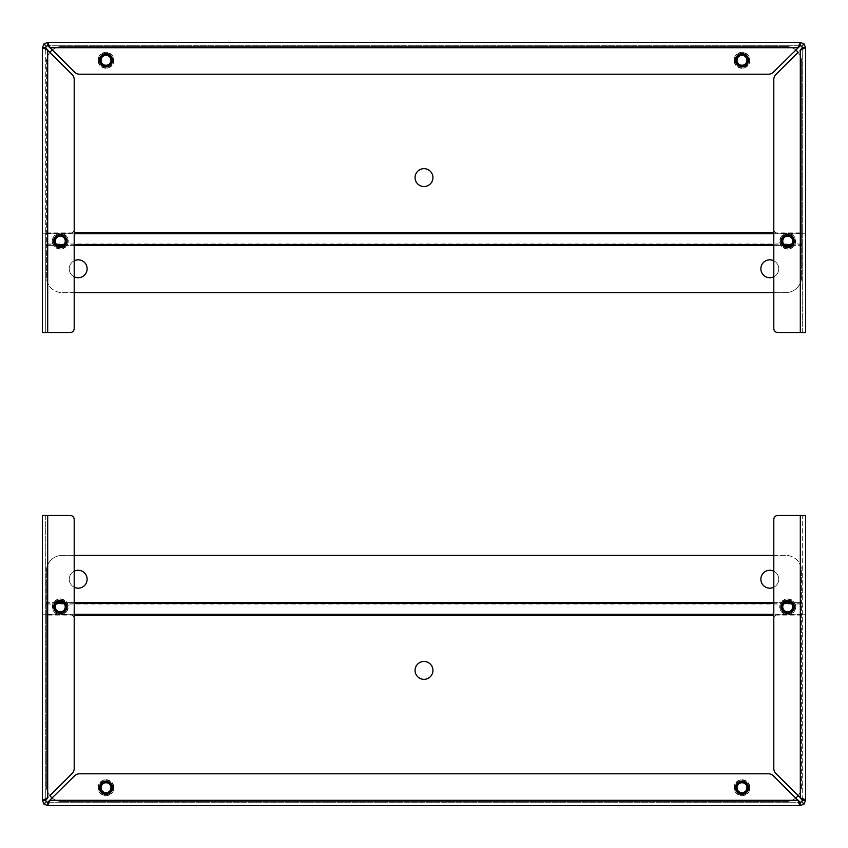 <?xml version="1.0" encoding="UTF-8"?>
<svg xmlns="http://www.w3.org/2000/svg" width="848" height="848" viewBox="0 0 848 848"><rect width="100%" height="100%" fill="white"/><g stroke="black" fill="none" stroke-linecap="round" stroke-linejoin="round"><path stroke-width="0.64" stroke-dasharray="4.24 3.18" d="M42.4 614.8L47.689 614.8L42.4 614.8L42.4 515.478L45.707 515.478L45.707 800.3L42.4 800.3L43.948 804.052L47.689 805.6L800.311 805.6L804.052 804.052L805.6 800.3L802.293 800.3L801.71 799.092M43.948 804.052L46.29 801.71L47.689 802.293L47.689 805.6L50.117 800.3L74.571 775.846A6.996 6.996 0 0 1 79.521 773.8L768.479 773.8A6.996 6.996 0 0 1 773.429 775.846L797.883 800.3L798.498 802.346M799.696 805.197L800.311 805.6L800.311 802.293L801.71 801.71L802.293 800.3L802.293 515.478L805.6 515.478L805.6 614.8L800.311 614.8L805.6 614.8M773.8 555.376L785.725 555.376A15.9 15.9 0 0 1 801.625 571.276L801.625 602.642L801.625 571.276A15.9 15.9 0 0 0 785.725 555.376L62.275 555.376A15.9 15.9 0 0 0 46.375 571.276L46.375 785.672A15.9 15.9 0 0 0 62.275 801.572L785.725 801.572A15.9 15.9 0 0 0 795.668 798.085L773.429 775.846L799.092 801.71M47.689 802.293L800.311 802.293L47.689 802.293L48.908 801.71M52.332 798.085A15.9 15.9 0 0 0 62.275 801.572L785.725 801.572A15.9 15.9 0 0 0 801.625 785.672L801.625 604.009L46.375 604.009L46.375 785.672A15.9 15.9 0 0 0 49.905 795.668L72.154 773.429A6.996 6.996 0 0 0 74.2 768.479L74.2 618.775A3.975 3.975 0 0 0 70.225 614.8L47.689 614.8L70.225 614.8A3.975 3.975 0 0 1 74.2 618.775L74.2 519.453A3.975 3.975 0 0 0 70.225 515.478L45.707 515.478L45.707 800.3L46.29 801.71M804.052 804.052L801.71 801.71M768.479 773.8A6.996 6.996 0 0 1 773.429 775.846A6.996 6.996 0 0 0 768.479 773.8L79.521 773.8A6.996 6.996 0 0 0 74.571 775.846A6.996 6.996 0 0 1 79.521 773.8L768.479 773.8M74.571 775.846L50.117 800.3L74.571 775.846M42.4 800.3L47.689 797.883L46.29 799.092M748.572 787.707A6.561 6.561 0 0 0 738.714 782.026A6.561 6.561 0 0 0 738.714 793.399A6.561 6.561 0 0 0 748.572 787.707M112.561 787.707A6.561 6.561 0 0 0 102.714 782.026A6.561 6.561 0 0 0 102.714 793.399A6.561 6.561 0 0 0 112.561 787.707M802.293 800.3L802.293 515.478L800.311 515.478L800.311 797.883L775.846 773.429L800.311 797.883L802.346 798.498M805.197 799.696L805.6 800.3M800.311 515.478L777.775 515.478A3.975 3.975 0 0 0 773.8 519.453L773.8 618.775A3.975 3.975 0 0 1 777.775 614.8L800.311 614.8L777.775 614.8A3.975 3.975 0 0 0 773.8 618.775L773.8 768.479A6.996 6.996 0 0 0 775.846 773.429A6.996 6.996 0 0 1 773.8 768.479A6.996 6.996 0 0 0 775.846 773.429L800.311 797.883L800.311 614.8L800.311 797.883M47.689 797.883L47.689 614.8L47.689 797.883L72.154 773.429A6.996 6.996 0 0 0 74.2 768.479A6.996 6.996 0 0 1 72.154 773.429L47.689 797.883L47.689 515.478M66.854 606.85A6.561 6.561 0 0 0 57.007 601.158A6.561 6.561 0 0 0 57.007 612.532A6.561 6.561 0 0 0 66.854 606.85M794.279 606.85A6.561 6.561 0 0 1 784.432 612.532A6.561 6.561 0 0 1 784.432 601.158A6.561 6.561 0 0 1 794.279 606.85M424 661.461A8.946 8.946 0 0 1 431.749 674.87A8.946 8.946 0 0 1 416.251 674.87A8.946 8.946 0 0 1 424 661.461M74.2 555.376L62.275 555.376A15.9 15.9 0 0 0 46.375 571.276L46.375 602.642L801.625 602.642L801.625 604.009M790.336 602.642L801.625 602.642L801.625 785.672A15.9 15.9 0 0 1 798.095 795.668M46.375 604.009L46.375 602.642L57.664 602.642M78.175 570.28A8.946 8.946 0 0 1 85.924 583.7A8.946 8.946 0 0 1 70.426 583.7A8.946 8.946 0 0 1 78.175 570.28M769.825 570.28A8.946 8.946 0 0 1 777.574 583.7A8.946 8.946 0 0 1 762.076 583.7A8.946 8.946 0 0 1 769.825 570.28M74.2 587.24A8.946 8.946 0 0 1 74.2 571.213M773.8 571.213A8.946 8.946 0 0 1 773.8 587.24M787.718 598.9A7.95 7.95 0 0 1 794.597 610.825A7.95 7.95 0 0 1 780.828 610.825A7.95 7.95 0 0 1 787.718 598.9A7.95 7.95 0 0 0 779.768 606.85A7.95 7.95 0 0 0 787.718 614.8A7.95 7.95 0 0 0 795.668 606.85A7.95 7.95 0 0 0 787.718 598.9M795.35 606.85A7.632 7.632 0 0 0 783.902 600.236A7.632 7.632 0 0 0 783.902 613.464A7.632 7.632 0 0 0 795.35 606.85M787.718 600.299A6.551 6.551 0 0 0 782.036 610.125A6.551 6.551 0 0 0 793.389 610.125A6.551 6.551 0 0 0 787.718 600.299M787.718 601.571A5.279 5.279 0 0 0 783.139 609.489A5.279 5.279 0 0 0 792.286 609.489A5.279 5.279 0 0 0 787.718 601.571M787.718 611.811A4.961 4.961 0 0 1 782.757 606.85A4.961 4.961 0 0 1 787.718 601.889A4.961 4.961 0 0 1 792.679 606.85A4.961 4.961 0 0 1 787.718 611.811M742 779.757A7.95 7.95 0 0 1 748.89 791.682A7.95 7.95 0 0 1 735.11 791.682A7.95 7.95 0 0 1 742 779.757A7.95 7.95 0 0 0 734.05 787.707A7.95 7.95 0 0 0 742 795.657A7.95 7.95 0 0 0 749.95 787.707A7.95 7.95 0 0 0 742 779.757M749.632 787.707A7.632 7.632 0 0 0 738.184 781.103A7.632 7.632 0 0 0 738.184 794.322A7.632 7.632 0 0 0 749.632 787.707M742 781.156A6.551 6.551 0 0 0 736.329 790.983A6.551 6.551 0 0 0 747.671 790.983A6.551 6.551 0 0 0 742 781.156M742 782.428A5.279 5.279 0 0 0 737.431 790.347A5.279 5.279 0 0 0 746.569 790.347A5.279 5.279 0 0 0 742 782.428M742 792.668A4.961 4.961 0 0 1 737.039 787.707A4.961 4.961 0 0 1 742 782.746A4.961 4.961 0 0 1 746.961 787.707A4.961 4.961 0 0 1 742 792.668M106 779.757A7.95 7.95 0 0 1 112.89 791.682A7.95 7.95 0 0 1 99.11 791.682A7.95 7.95 0 0 1 106 779.757A7.95 7.95 0 0 0 98.05 787.707A7.95 7.95 0 0 0 106 795.657A7.95 7.95 0 0 0 113.95 787.707A7.95 7.95 0 0 0 106 779.757M113.632 787.707A7.632 7.632 0 0 0 102.184 781.103A7.632 7.632 0 0 0 102.184 794.322A7.632 7.632 0 0 0 113.632 787.707M106 781.156A6.551 6.551 0 0 0 100.329 790.983A6.551 6.551 0 0 0 111.671 790.983A6.551 6.551 0 0 0 106 781.156M106 782.428A5.279 5.279 0 0 0 101.431 790.347A5.279 5.279 0 0 0 110.569 790.347A5.279 5.279 0 0 0 106 782.428M106 792.668A4.961 4.961 0 0 1 101.039 787.707A4.961 4.961 0 0 1 106 782.746A4.961 4.961 0 0 1 110.961 787.707A4.961 4.961 0 0 1 106 792.668M60.282 598.9A7.95 7.95 0 0 1 67.172 610.825A7.95 7.95 0 0 1 53.403 610.825A7.95 7.95 0 0 1 60.282 598.9A7.95 7.95 0 0 0 52.332 606.85A7.95 7.95 0 0 0 60.282 614.8A7.95 7.95 0 0 0 68.232 606.85A7.95 7.95 0 0 0 60.282 598.9M67.914 606.85A7.632 7.632 0 0 0 56.466 600.236A7.632 7.632 0 0 0 56.466 613.464A7.632 7.632 0 0 0 67.914 606.85M60.282 600.299A6.551 6.551 0 0 0 54.611 610.125A6.551 6.551 0 0 0 65.964 610.125A6.551 6.551 0 0 0 60.282 600.299M60.282 601.571A5.279 5.279 0 0 0 55.714 609.489A5.279 5.279 0 0 0 64.861 609.489A5.279 5.279 0 0 0 60.282 601.571M60.282 611.811A4.961 4.961 0 0 1 55.321 606.85A4.961 4.961 0 0 1 60.282 601.889A4.961 4.961 0 0 1 65.243 606.85A4.961 4.961 0 0 1 60.282 611.811M805.6 233.2L800.311 233.2L805.6 233.2L805.6 332.522L802.293 332.522L802.293 47.7L805.6 47.7L804.052 43.948L800.311 42.4L47.689 42.4L43.948 43.948L42.4 47.7L42.4 332.522L70.225 332.522A3.975 3.975 0 0 0 74.2 328.547L74.2 229.225A3.975 3.975 0 0 1 70.225 233.2L42.4 233.2L45.707 233.2L45.707 332.522L45.707 47.7L42.4 47.7L47.689 50.117L72.154 74.571A6.996 6.996 0 0 1 74.2 79.521L74.2 229.225A3.975 3.975 0 0 1 70.225 233.2L45.707 233.2L45.707 47.7L46.29 48.908M804.052 43.948L801.71 46.29L800.311 45.707L800.311 42.4L797.883 47.7L773.429 72.154A6.996 6.996 0 0 1 768.479 74.2L79.521 74.2A6.996 6.996 0 0 1 74.571 72.154L50.117 47.7L47.689 42.4L47.689 45.707L46.29 46.29L45.707 47.7M74.2 292.624L62.275 292.624A15.9 15.9 0 0 1 46.375 276.724L46.375 245.358L46.375 276.724A15.9 15.9 0 0 0 62.275 292.624L785.725 292.624A15.9 15.9 0 0 0 801.625 276.724L801.625 62.328A15.9 15.9 0 0 0 785.725 46.428L62.275 46.428A15.9 15.9 0 0 0 52.332 49.915L74.571 72.154L48.908 46.29M800.311 45.707L47.689 45.707L800.311 45.707L799.092 46.29M795.668 49.915A15.9 15.9 0 0 0 785.725 46.428L62.275 46.428A15.9 15.9 0 0 0 46.375 62.328L46.375 243.991L801.625 243.991L801.625 62.328A15.9 15.9 0 0 0 798.095 52.332L775.846 74.571A6.996 6.996 0 0 0 773.8 79.521L773.8 229.225A3.975 3.975 0 0 0 777.775 233.2L800.311 233.2L777.775 233.2A3.975 3.975 0 0 1 773.8 229.225L773.8 328.547A3.975 3.975 0 0 0 777.775 332.522L802.293 332.522L802.293 47.7L801.71 46.29M43.948 43.948L46.29 46.29M79.521 74.2A6.996 6.996 0 0 1 74.571 72.154A6.996 6.996 0 0 0 79.521 74.2L768.479 74.2A6.996 6.996 0 0 0 773.429 72.154A6.996 6.996 0 0 1 768.479 74.2L79.521 74.2M773.429 72.154L797.883 47.7L773.429 72.154M805.6 47.7L800.311 50.117L801.71 48.908M99.428 60.293A6.561 6.561 0 0 0 109.286 65.974A6.561 6.561 0 0 0 109.286 54.601A6.561 6.561 0 0 0 99.428 60.293M735.439 60.293A6.561 6.561 0 0 0 745.286 65.974A6.561 6.561 0 0 0 745.286 54.601A6.561 6.561 0 0 0 735.439 60.293M800.311 50.117L800.311 233.2L800.311 50.117L775.846 74.571A6.996 6.996 0 0 0 773.8 79.521A6.996 6.996 0 0 1 775.846 74.571L800.311 50.117L800.311 332.522M781.146 241.15A6.561 6.561 0 0 0 790.993 246.842A6.561 6.561 0 0 0 790.993 235.468A6.561 6.561 0 0 0 781.146 241.15M72.154 74.571A6.996 6.996 0 0 1 74.2 79.521A6.996 6.996 0 0 0 72.154 74.571M53.721 241.15A6.561 6.561 0 0 1 63.568 235.468A6.561 6.561 0 0 1 63.568 246.842A6.561 6.561 0 0 1 53.721 241.15M424 186.539A8.946 8.946 0 0 1 416.251 173.13A8.946 8.946 0 0 1 431.749 173.13A8.946 8.946 0 0 1 424 186.539M773.8 292.624L785.725 292.624A15.9 15.9 0 0 0 801.625 276.724L801.625 245.358L46.375 245.358L46.375 243.991M57.664 245.358L46.375 245.358L46.375 62.328A15.9 15.9 0 0 1 49.905 52.332M801.625 243.991L801.625 245.358L790.336 245.358M769.825 277.72A8.946 8.946 0 0 1 762.076 264.3A8.946 8.946 0 0 1 777.574 264.3A8.946 8.946 0 0 1 769.825 277.72M78.175 277.72A8.946 8.946 0 0 1 70.426 264.3A8.946 8.946 0 0 1 85.924 264.3A8.946 8.946 0 0 1 78.175 277.72M773.8 260.76A8.946 8.946 0 0 1 773.8 276.787M74.2 276.787A8.946 8.946 0 0 1 74.2 260.76M60.282 249.1A7.95 7.95 0 0 1 53.403 237.175A7.95 7.95 0 0 1 67.172 237.175A7.95 7.95 0 0 1 60.282 249.1A7.95 7.95 0 0 0 68.232 241.15A7.95 7.95 0 0 0 60.282 233.2A7.95 7.95 0 0 0 52.332 241.15A7.95 7.95 0 0 0 60.282 249.1M52.65 241.15A7.632 7.632 0 0 0 64.098 247.764A7.632 7.632 0 0 0 64.098 234.536A7.632 7.632 0 0 0 52.65 241.15M60.282 247.701A6.551 6.551 0 0 0 65.964 237.875A6.551 6.551 0 0 0 54.611 237.875A6.551 6.551 0 0 0 60.282 247.701M60.282 246.429A5.279 5.279 0 0 0 64.861 238.511A5.279 5.279 0 0 0 55.714 238.511A5.279 5.279 0 0 0 60.282 246.429M60.282 236.189A4.961 4.961 0 0 1 65.243 241.15A4.961 4.961 0 0 1 60.282 246.111A4.961 4.961 0 0 1 55.321 241.15A4.961 4.961 0 0 1 60.282 236.189M106 68.243A7.95 7.95 0 0 1 99.11 56.318A7.95 7.95 0 0 1 112.89 56.318A7.95 7.95 0 0 1 106 68.243A7.95 7.95 0 0 0 113.95 60.293A7.95 7.95 0 0 0 106 52.343A7.95 7.95 0 0 0 98.05 60.293A7.95 7.95 0 0 0 106 68.243M98.368 60.293A7.632 7.632 0 0 0 109.816 66.897A7.632 7.632 0 0 0 109.816 53.678A7.632 7.632 0 0 0 98.368 60.293M106 66.844A6.551 6.551 0 0 0 111.671 57.017A6.551 6.551 0 0 0 100.329 57.017A6.551 6.551 0 0 0 106 66.844M106 65.572A5.279 5.279 0 0 0 110.569 57.653A5.279 5.279 0 0 0 101.431 57.653A5.279 5.279 0 0 0 106 65.572M106 55.332A4.961 4.961 0 0 1 110.961 60.293A4.961 4.961 0 0 1 106 65.254A4.961 4.961 0 0 1 101.039 60.293A4.961 4.961 0 0 1 106 55.332M742 68.243A7.95 7.95 0 0 1 735.11 56.318A7.95 7.95 0 0 1 748.89 56.318A7.95 7.95 0 0 1 742 68.243A7.95 7.95 0 0 0 749.95 60.293A7.95 7.95 0 0 0 742 52.343A7.95 7.95 0 0 0 734.05 60.293A7.95 7.95 0 0 0 742 68.243M734.368 60.293A7.632 7.632 0 0 0 745.816 66.897A7.632 7.632 0 0 0 745.816 53.678A7.632 7.632 0 0 0 734.368 60.293M742 66.844A6.551 6.551 0 0 0 747.671 57.017A6.551 6.551 0 0 0 736.329 57.017A6.551 6.551 0 0 0 742 66.844M742 65.572A5.279 5.279 0 0 0 746.569 57.653A5.279 5.279 0 0 0 737.431 57.653A5.279 5.279 0 0 0 742 65.572M742 55.332A4.961 4.961 0 0 1 746.961 60.293A4.961 4.961 0 0 1 742 65.254A4.961 4.961 0 0 1 737.039 60.293A4.961 4.961 0 0 1 742 55.332M787.718 249.1A7.95 7.95 0 0 1 780.828 237.175A7.95 7.95 0 0 1 794.597 237.175A7.95 7.95 0 0 1 787.718 249.1A7.95 7.95 0 0 0 795.668 241.15A7.95 7.95 0 0 0 787.718 233.2A7.95 7.95 0 0 0 779.768 241.15A7.95 7.95 0 0 0 787.718 249.1M780.086 241.15A7.632 7.632 0 0 0 791.534 247.764A7.632 7.632 0 0 0 791.534 234.536A7.632 7.632 0 0 0 780.086 241.15M787.718 247.701A6.551 6.551 0 0 0 793.389 237.875A6.551 6.551 0 0 0 782.036 237.875A6.551 6.551 0 0 0 787.718 247.701M787.718 246.429A5.279 5.279 0 0 0 792.286 238.511A5.279 5.279 0 0 0 783.139 238.511A5.279 5.279 0 0 0 787.718 246.429M787.718 236.189A4.961 4.961 0 0 1 792.679 241.15A4.961 4.961 0 0 1 787.718 246.111A4.961 4.961 0 0 1 782.757 241.15A4.961 4.961 0 0 1 787.718 236.189M50.117 800.3L797.883 800.3M773.8 615.627L74.2 615.627M801.625 615.107L46.375 615.107M801.625 614.249L773.8 614.249M74.2 614.249L46.375 614.249M801.625 603.161L791.025 603.161M784.4 603.161L773.8 603.161M74.2 603.161L63.6 603.161M56.975 603.161L46.375 603.161M62.911 602.642L74.2 602.642M773.8 602.642L785.089 602.642M797.883 47.7L50.117 47.7M47.689 50.117L47.689 332.522M74.2 232.373L773.8 232.373M46.375 232.893L801.625 232.893M46.375 233.751L74.2 233.751M773.8 233.751L801.625 233.751M46.375 244.839L56.975 244.839M63.6 244.839L74.2 244.839M773.8 244.839L784.4 244.839M791.025 244.839L801.625 244.839M785.089 245.358L773.8 245.358M74.2 245.358L62.911 245.358"/><path stroke-width="1.27" d="M801.71 799.092L775.846 773.429A6.996 6.996 0 0 1 773.8 768.479L773.8 519.453A3.975 3.975 0 0 1 777.775 515.478L805.6 515.478L805.6 800.3L804.052 804.052L800.311 805.6L47.689 805.6L43.948 804.052L42.4 800.3L42.4 515.478L70.225 515.478A3.975 3.975 0 0 1 74.2 519.453L74.2 768.479A6.996 6.996 0 0 1 72.154 773.429L49.905 795.668A15.9 15.9 0 0 0 52.332 798.085M798.498 802.346L799.696 805.197M48.908 801.71L50.117 800.3L47.689 805.6L47.689 802.293L46.29 801.71L45.707 800.3L42.4 800.3L47.689 797.883L47.689 515.478M799.092 801.71L800.311 802.293L800.311 805.6L797.883 800.3L773.429 775.846A6.996 6.996 0 0 0 768.479 773.8L79.521 773.8A6.996 6.996 0 0 0 74.571 775.846L47.689 802.293M42.4 614.8L42.4 800.3M43.948 804.052L46.29 801.71M748.572 787.707A6.561 6.561 0 0 1 738.714 793.399A6.561 6.561 0 0 1 738.714 782.026A6.561 6.561 0 0 1 748.572 787.707M112.561 787.707A6.561 6.561 0 0 1 102.714 793.399A6.561 6.561 0 0 1 102.714 782.026A6.561 6.561 0 0 1 112.561 787.707M804.052 804.052L801.71 801.71L800.311 802.293L795.668 798.085A15.9 15.9 0 0 0 798.095 795.668M805.6 614.8L805.6 800.3L802.293 800.3L801.71 801.71M46.29 799.092L45.707 800.3L47.689 797.883M802.346 798.498L805.197 799.696M805.6 800.3L800.311 797.883L802.293 800.3M66.854 606.85A6.561 6.561 0 0 1 57.007 612.532A6.561 6.561 0 0 1 57.007 601.158A6.561 6.561 0 0 1 66.854 606.85M794.279 606.85A6.561 6.561 0 0 1 784.432 612.532A6.561 6.561 0 0 1 784.432 601.158A6.561 6.561 0 0 1 794.279 606.85M424 661.461A8.946 8.946 0 0 1 431.749 674.87A8.946 8.946 0 0 1 416.251 674.87A8.946 8.946 0 0 1 424 661.461M74.2 571.213A8.946 8.946 0 0 1 86.888 581.272A8.946 8.946 0 0 1 74.2 587.24M773.8 587.24A8.946 8.946 0 0 1 761.112 581.272A8.946 8.946 0 0 1 773.8 571.213M74.2 555.376L773.8 555.376M787.718 600.299A6.551 6.551 0 0 1 793.389 610.125A6.551 6.551 0 0 1 782.036 610.125A6.551 6.551 0 0 1 787.718 600.299M787.718 601.571A5.279 5.279 0 0 0 783.139 609.489A5.279 5.279 0 0 0 792.286 609.489A5.279 5.279 0 0 0 787.718 601.571M787.718 601.889A4.961 4.961 0 0 1 792.011 609.33A4.961 4.961 0 0 1 783.414 609.33A4.961 4.961 0 0 1 787.718 601.889M742 781.156A6.551 6.551 0 0 1 747.671 790.983A6.551 6.551 0 0 1 736.329 790.983A6.551 6.551 0 0 1 742 781.156M742 782.428A5.279 5.279 0 0 0 737.431 790.347A5.279 5.279 0 0 0 746.569 790.347A5.279 5.279 0 0 0 742 782.428M742 782.746A4.961 4.961 0 0 1 746.293 790.188A4.961 4.961 0 0 1 737.707 790.188A4.961 4.961 0 0 1 742 782.746M106 781.156A6.551 6.551 0 0 1 111.671 790.983A6.551 6.551 0 0 1 100.329 790.983A6.551 6.551 0 0 1 106 781.156M106 782.428A5.279 5.279 0 0 0 101.431 790.347A5.279 5.279 0 0 0 110.569 790.347A5.279 5.279 0 0 0 106 782.428M106 782.746A4.961 4.961 0 0 1 110.293 790.188A4.961 4.961 0 0 1 101.707 790.188A4.961 4.961 0 0 1 106 782.746M60.282 600.299A6.551 6.551 0 0 1 65.964 610.125A6.551 6.551 0 0 1 54.611 610.125A6.551 6.551 0 0 1 60.282 600.299M60.282 601.571A5.279 5.279 0 0 0 55.714 609.489A5.279 5.279 0 0 0 64.861 609.489A5.279 5.279 0 0 0 60.282 601.571M60.282 601.889A4.961 4.961 0 0 1 64.586 609.33A4.961 4.961 0 0 1 55.989 609.33A4.961 4.961 0 0 1 60.282 601.889M46.29 48.908L72.154 74.571A6.996 6.996 0 0 1 74.2 79.521L74.2 328.547A3.975 3.975 0 0 1 70.225 332.522L42.4 332.522L42.4 47.7L43.948 43.948L47.689 42.4L800.311 42.4L804.052 43.948L805.6 47.7L805.6 332.522L777.775 332.522A3.975 3.975 0 0 1 773.8 328.547L773.8 79.521A6.996 6.996 0 0 1 775.846 74.571L798.095 52.332A15.9 15.9 0 0 0 795.668 49.915M799.092 46.29L797.883 47.7L800.311 42.4L800.311 45.707L801.71 46.29L802.293 47.7L805.6 47.7L800.311 50.117L800.311 332.522M48.908 46.29L47.689 45.707L47.689 42.4L50.117 47.7L74.571 72.154A6.996 6.996 0 0 0 79.521 74.2L768.479 74.2A6.996 6.996 0 0 0 773.429 72.154L800.311 45.707M805.6 233.2L805.6 47.7M804.052 43.948L801.71 46.29M99.428 60.293A6.561 6.561 0 0 1 109.286 54.601A6.561 6.561 0 0 1 109.286 65.974A6.561 6.561 0 0 1 99.428 60.293M735.439 60.293A6.561 6.561 0 0 1 745.286 54.601A6.561 6.561 0 0 1 745.286 65.974A6.561 6.561 0 0 1 735.439 60.293M43.948 43.948L46.29 46.29L47.689 45.707L52.332 49.915A15.9 15.9 0 0 0 49.905 52.332M47.689 332.522L47.689 50.117L42.4 47.7L45.707 47.7L46.29 46.29M801.71 48.908L802.293 47.7L800.311 50.117M47.689 50.117L45.707 47.7M781.146 241.15A6.561 6.561 0 0 1 790.993 235.468A6.561 6.561 0 0 1 790.993 246.842A6.561 6.561 0 0 1 781.146 241.15M53.721 241.15A6.561 6.561 0 0 1 63.568 235.468A6.561 6.561 0 0 1 63.568 246.842A6.561 6.561 0 0 1 53.721 241.15M424 186.539A8.946 8.946 0 0 1 416.251 173.13A8.946 8.946 0 0 1 431.749 173.13A8.946 8.946 0 0 1 424 186.539M773.8 276.787A8.946 8.946 0 0 1 761.112 266.728A8.946 8.946 0 0 1 773.8 260.76M74.2 260.76A8.946 8.946 0 0 1 86.888 266.728A8.946 8.946 0 0 1 74.2 276.787M773.8 292.624L74.2 292.624M60.282 247.701A6.551 6.551 0 0 1 54.611 237.875A6.551 6.551 0 0 1 65.964 237.875A6.551 6.551 0 0 1 60.282 247.701M60.282 246.429A5.279 5.279 0 0 0 64.861 238.511A5.279 5.279 0 0 0 55.714 238.511A5.279 5.279 0 0 0 60.282 246.429M60.282 246.111A4.961 4.961 0 0 1 55.989 238.67A4.961 4.961 0 0 1 64.586 238.67A4.961 4.961 0 0 1 60.282 246.111M106 66.844A6.551 6.551 0 0 1 100.329 57.017A6.551 6.551 0 0 1 111.671 57.017A6.551 6.551 0 0 1 106 66.844M106 65.572A5.279 5.279 0 0 0 110.569 57.653A5.279 5.279 0 0 0 101.431 57.653A5.279 5.279 0 0 0 106 65.572M106 65.254A4.961 4.961 0 0 1 101.707 57.812A4.961 4.961 0 0 1 110.293 57.812A4.961 4.961 0 0 1 106 65.254M742 66.844A6.551 6.551 0 0 1 736.329 57.017A6.551 6.551 0 0 1 747.671 57.017A6.551 6.551 0 0 1 742 66.844M742 65.572A5.279 5.279 0 0 0 746.569 57.653A5.279 5.279 0 0 0 737.431 57.653A5.279 5.279 0 0 0 742 65.572M742 65.254A4.961 4.961 0 0 1 737.707 57.812A4.961 4.961 0 0 1 746.293 57.812A4.961 4.961 0 0 1 742 65.254M787.718 247.701A6.551 6.551 0 0 1 782.036 237.875A6.551 6.551 0 0 1 793.389 237.875A6.551 6.551 0 0 1 787.718 247.701M787.718 246.429A5.279 5.279 0 0 0 792.286 238.511A5.279 5.279 0 0 0 783.139 238.511A5.279 5.279 0 0 0 787.718 246.429M787.718 246.111A4.961 4.961 0 0 1 783.414 238.67A4.961 4.961 0 0 1 792.011 238.67A4.961 4.961 0 0 1 787.718 246.111M797.883 800.3L50.117 800.3M800.311 515.478L800.311 797.883M773.8 615.627L74.2 615.627M773.8 614.249L74.2 614.249M791.025 603.161L784.4 603.161M773.8 603.161L74.2 603.161M63.6 603.161L56.975 603.161M57.664 602.642L62.911 602.642M74.2 602.642L773.8 602.642M785.089 602.642L790.336 602.642M50.117 47.7L797.883 47.7M74.2 232.373L773.8 232.373M74.2 233.751L773.8 233.751M56.975 244.839L63.6 244.839M74.2 244.839L773.8 244.839M784.4 244.839L791.025 244.839M790.336 245.358L785.089 245.358M773.8 245.358L74.2 245.358M62.911 245.358L57.664 245.358"/></g></svg>
